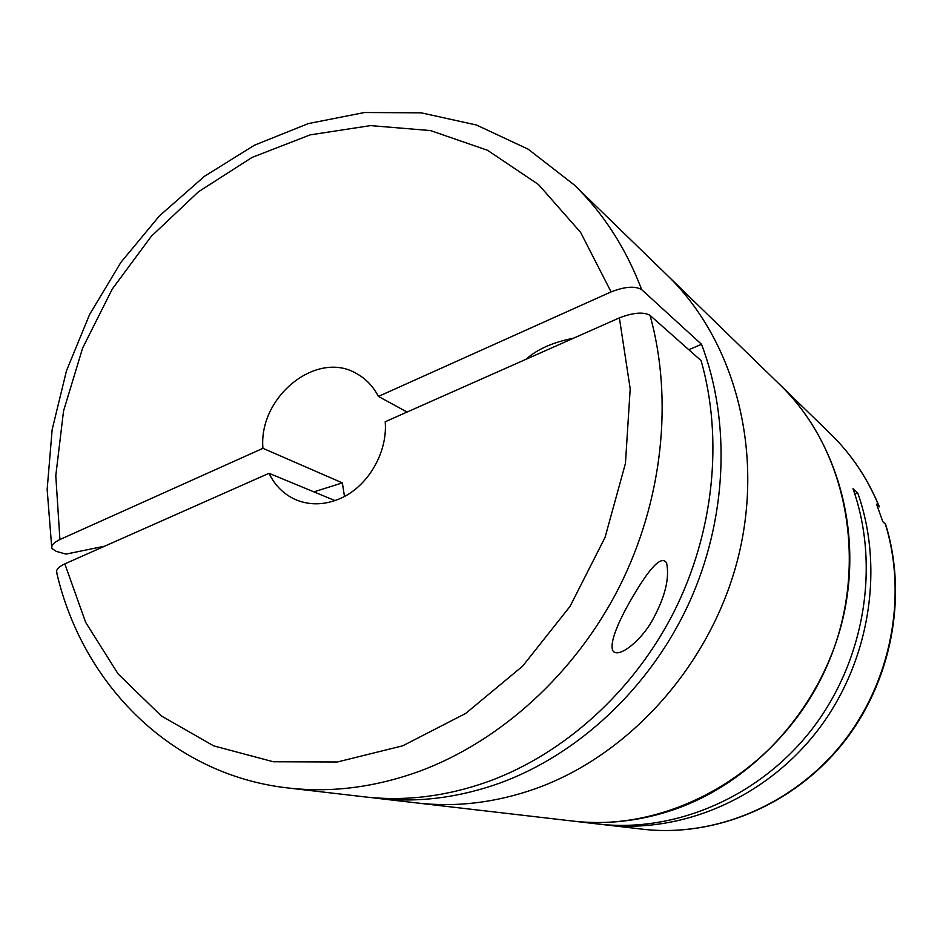 <?xml version="1.0" encoding="UTF-8"?>
<svg xmlns="http://www.w3.org/2000/svg" width="943" height="943" viewBox="0 0 943 943"><rect width="100%" height="100%" fill="white"/><g stroke="black" fill="none" stroke-linecap="round" stroke-linejoin="round"><path stroke-width="1.41" d="M344.478 496.419L342.344 482.887L262.932 448.326C258.335 396.779 316.978 349.37 356.973 373.817C366.132 378.968 373.275 386.512 378.414 396.437L611.088 291.894C624.879 286.566 635.075 285.8 641.664 289.619L701.521 344.289C731.202 422.334 727.253 519.546 688.708 603.815C649.833 687.918 578.413 754.541 499.519 783.209C458.039 797.931 417.089 802.953 376.67 798.273L370.446 797.472M51.806 548.472L47.15 489.429L52.148 429.631L66.481 370.764L89.609 314.49L120.893 262.354L159.485 215.841L204.395 176.353L254.469 145.198L308.361 123.58L364.517 112.512L421.215 112.83L476.463 125.018L528.186 149.183L574.228 184.922L667.432 275.45C734.467 340.27 764.679 450.695 738.251 557.136C711.741 663.507 630.313 754.907 535.506 788.69C495.582 802.717 456.058 807.479 416.959 802.965L572.637 821.058C669.306 832.987 776.726 772.482 823.793 672.913C871.202 573.497 850.197 452.027 779.849 384.638C837.49 440.464 863.694 532.618 842.523 620.152C821.235 707.627 753.881 782.171 673.726 809.707C639.955 821.141 606.255 824.925 572.637 821.058L598.133 824.029C675.035 833.058 759.587 797.118 812.265 728.845C864.814 660.513 880.255 565.623 852.991 488.651L857.706 492.894C884.746 569.148 869.505 663.07 817.475 730.684C765.315 798.25 681.541 833.812 605.265 824.854L601.705 824.406M488.344 781.511C446.404 796.446 405.019 801.55 364.187 796.823L287.91 787.959C331.134 792.969 375.137 787.346 419.93 771.103C500.863 740.998 575.407 673.361 619.268 587.076C662.764 500.627 673.455 399.655 650.045 315.375L701.097 360.627C723.434 439.108 713.969 532.43 673.844 612.113C633.366 691.62 564.138 753.846 488.344 781.511M262.932 448.326L59.916 539.537C53.445 542.708 50.828 545.738 52.077 548.614L56.262 551.36L66.022 554.107L104.744 546.15M654.124 617.005C642.902 639.684 617.806 659.876 612.679 650.422C609.213 640.875 621.272 615.991 633.437 595.622C644.929 576.114 660.513 552.975 666.607 562.983C669.601 577.587 665.44 595.599 654.124 617.005M650.045 315.375C643.491 311.72 633.272 312.546 619.374 317.874L385.204 421.745C387.797 452.982 367.369 487.331 339.48 498.835C324.71 504.965 310.542 505.424 296.962 500.214C284.503 495.04 275.191 486.058 269.026 473.292L64.819 563.867C58.183 567.073 55.578 570.091 56.993 572.908M269.026 473.292L334.954 500.592M378.414 396.437L407.093 412.044M525.84 359.366C537.215 349.228 553.093 342.179 573.474 338.242M688.838 349.759L701.521 344.289M342.344 482.887L313.889 491.869M879.347 506.839L879.076 506.474C867.548 478.36 851.329 454.113 830.406 433.756L667.432 275.45C734.467 340.27 764.679 450.695 738.251 557.136C711.741 663.507 630.313 754.907 535.506 788.69C495.582 802.717 456.058 807.479 416.959 802.965L376.67 798.273M885.583 524.296L882.801 521.668L876.566 504.175L879.076 506.474M854.818 494.026L857.706 492.894M574.228 184.922C603.426 213.307 625.904 248.198 641.664 289.619M619.374 317.874L630.195 388.787L625.445 463.39L605.064 537.369L570.102 606.302L522.67 666.112L465.701 713.427L402.696 745.819L337.358 761.991L273.293 761.755L213.707 745.878L161.288 715.914L118.123 673.939L85.672 622.392L64.819 563.867M59.916 539.537L55.79 475.673L63.535 411.018L82.63 348.05L112.252 289.065L151.328 236.28L198.49 191.759L252.087 157.398L310.176 134.873L370.516 125.608L430.574 130.582L487.555 150.302L538.536 184.569L580.605 232.391L611.088 291.894M885.618 524.343C908.121 596.766 891.536 682.873 842.134 744.275C792.58 805.581 714.535 837.584 642.654 829.203C714.11 837.549 792.085 805.593 841.71 744.11C891.17 682.543 907.767 596.188 885.288 523.872M56.804 573.108C82.678 684.512 171.579 774.934 287.91 787.959M642.654 829.203L605.265 824.854M879.347 506.804C867.772 478.596 851.458 454.255 830.406 433.756"/></g></svg>
